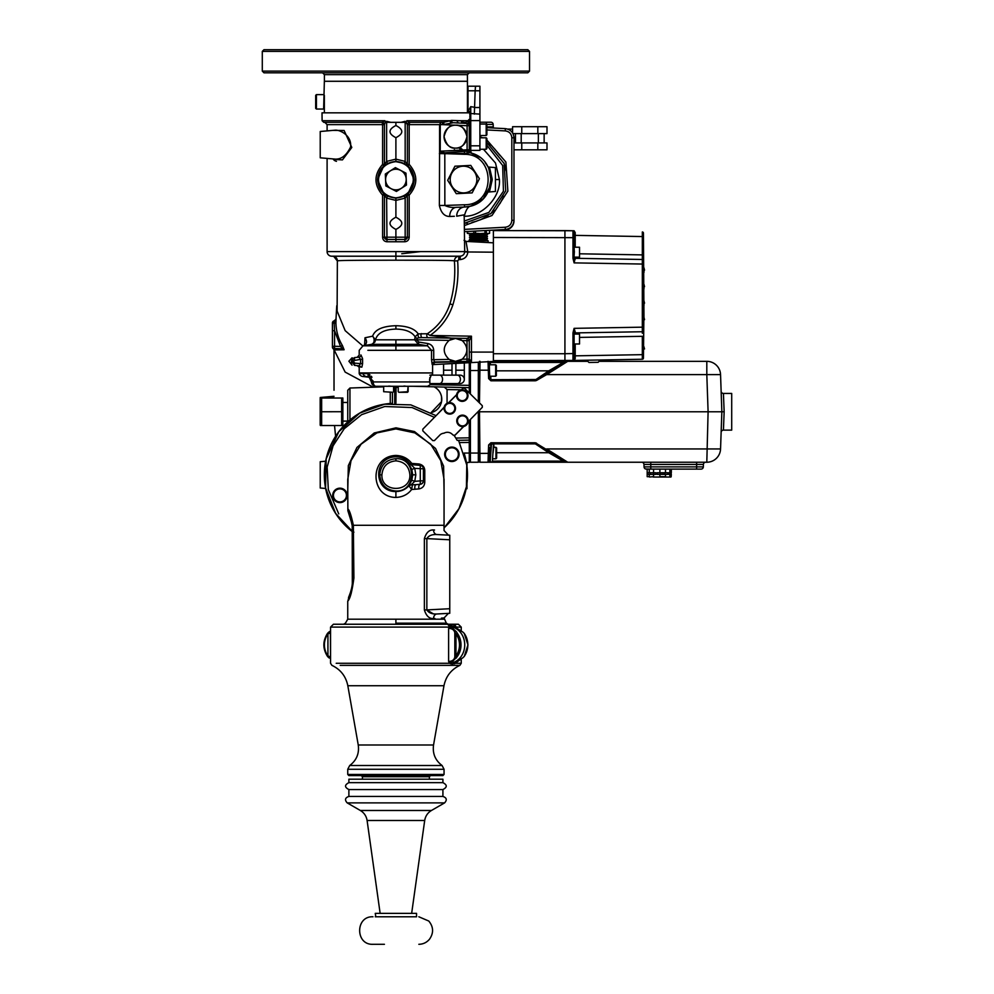 <?xml version="1.0" encoding="UTF-8"?>
<svg xmlns="http://www.w3.org/2000/svg" width="994" height="994" viewBox="0 0 994 994"><rect width="100%" height="100%" fill="white"/><g stroke="black" fill="none" stroke-linecap="round" stroke-linejoin="round"><path stroke-width="1.49" d="M494.043 447.325L493.683 444.069L493.434 445.474L492.341 462.048L490.117 462.024L489.769 458.793M493.012 453.053L493.683 447.325L495.944 447.325L495.944 458.793L492.713 458.793M495.944 447.325L496.64 448.021L496.64 458.097L495.944 458.793M491.111 447.325L489.669 447.325L489.669 458.793L490.812 453.053L490.141 462.048M491.508 444.082L490.812 453.053M479.481 362.164L479.481 379.211M478.338 401.8L478.338 362.226M479.481 444.355L479.481 461.092L478.338 462.235L478.338 411.367M459.75 442.578L469.28 442.417L469.28 440.118L457.153 440.342L455.811 438.068L469.28 437.832L469.28 462.421L466.422 462.521M469.28 392.903L469.28 385.361L469.28 387.648L463.738 387.561L462.98 388.319L463.738 387.561L413.019 386.281M469.28 461.092L470.411 462.235L470.411 453.053L479.481 453.053M470.411 362.648L470.411 394.022M470.411 419.443L470.411 453.053L464.036 453.053A71.543 71.543 0 0 1 458.346 509.773M478.338 462.235L470.411 462.235M470.746 116.932L469.727 116.932M469.715 118.584L470.746 118.584M485.668 233.59L470.734 234.497L469.59 233.59M469.951 237.728L487.47 236.572L486.153 235.491L470.684 236.535L469.416 235.255L470.758 234.472M469.951 239.79L487.47 238.647L486.203 237.529L470.634 238.311L486.215 237.554M483.084 239.952L470.584 240.349L486.277 239.591M481.705 233.59L470.734 234.236M486.165 235.516L470.684 236.274M487.47 236.261L469.951 237.38M470.647 238.336L469.416 237.268L470.709 236.51M487.47 238.274L469.951 239.38M470.647 238.548L469.416 239.281L470.597 240.374M487.445 240.262L477.629 240.809M486.327 233.59L486.936 234.373L469.951 235.367M469.951 235.653L487.47 234.261M468.733 241.542L468.733 240.809L488.141 240.809L488.141 242.561M467.304 231.503L467.304 233.292L468.323 233.59L488.551 233.59L486.327 233.292L486.327 230.496M473.815 231.155L473.815 233.292L470.721 233.59L467.615 233.292L467.615 231.478M484.96 230.571L484.96 233.292L480.226 233.59L475.505 233.292L475.505 231.068M473.815 233.292L475.505 233.292M484.96 233.292L486.327 233.292M489.582 230.322L489.582 233.292L488.551 233.59M489.582 233.292L487.955 233.59M515.451 142.925L515.451 133.606M544.14 133.606L544.14 142.925M512.966 133.606L546.998 133.606L546.998 126.71L512.593 126.71L512.593 132.935M504.815 229.527L504.815 229.987A9.17 9.17 0 0 0 513.985 220.817L513.985 149.821L546.998 149.821L546.998 142.925L513.985 142.925L513.985 138.265M512.593 129.096L507.71 129.096M546.998 126.71L546.998 133.606M493.272 126.884A2.299 2.299 0 0 0 493.62 128.015A2.299 2.299 0 0 1 493.272 126.884L493.186 124.424L493.272 126.884L486.886 126.884M493.186 124.424A2.299 2.299 0 0 0 490.887 122.212L479.916 122.212L490.887 122.212A2.299 2.299 0 0 1 493.186 124.424L486.575 124.424M470.746 122.212L469.913 122.212L470.746 122.212M464.31 379.36A4.224 4.224 0 0 1 458.507 383.274A4.224 4.224 0 0 0 464.31 379.36A4.224 4.224 0 0 0 460.085 375.136A4.224 4.224 0 0 1 464.31 379.36L464.31 370.19L455.873 370.19L455.873 375.136M458.507 375.446A4.224 4.224 0 0 1 460.085 375.136A4.224 4.224 0 0 0 458.507 375.446M464.012 122.337L462.334 122.337L464.533 122.337L464.422 123.293M364.612 344.93L364.997 337.761C367.432 341.389 366.96 344.073 363.568 345.813L427.457 345.813L418.462 344.322L371.731 344.322A4.585 3.156 81.5 0 0 373.657 342.595A4.585 3.156 81.5 0 0 372.613 336.196L375.471 339.799L374.912 342.023L371.731 344.322L362.996 345.813L359.207 350.323L359.207 355.094L357.132 357.355L354.485 357.591L358.946 357.206C356.535 357.418 356.535 357.418 358.946 357.206A2.274 2.174 85 0 0 360.909 354.933C358.648 355.144 358.648 355.144 360.909 354.933C358.648 355.144 358.648 355.144 360.909 354.933L362.562 358.523M462.869 166.209A13.344 13.344 0 0 0 450.207 180.212A13.344 13.344 0 0 0 464.198 192.873A13.344 13.344 0 0 0 476.859 178.87A13.344 13.344 0 0 0 462.869 166.209M454.917 166.197L470.783 165.402L479.406 178.746L472.15 192.886L456.283 193.681L447.673 180.336L454.917 166.197M320.416 425.544L321.646 425.544L320.18 425.121L320.18 398.432L321.646 398.022L320.416 398.022M341.663 411.715L321.634 411.764L321.646 425.544L342.868 425.544L341.638 425.544L341.638 398.022L342.868 398.022L321.646 398.022L321.646 411.777L320.416 418.66M320.751 408.385L320.416 405.117M320.416 404.906L321.646 398.022M320.751 422.139L320.416 418.884M342.868 398.022L342.868 425.544M342.532 415.181L342.868 418.449M342.532 401.427L342.868 404.682M466.981 483.357L466.981 488.725L466.124 488.775M320.23 157.81L320.23 131.494L335.226 130.177C340.197 129.717 352.124 135.818 350.547 147.1C346.459 155.399 341.352 159.4 335.239 159.115L320.23 157.81L327.101 158.406L327.101 251.606L464.695 251.606C464.434 254.315 462.968 255.843 460.259 256.191L458.632 256.253M320.23 131.494L327.101 130.885L327.101 124.635L324.814 122.337L382.143 122.337L382.603 124.635L327.101 124.635M325.622 488.476L320.23 488.004L320.23 461.688L325.622 461.228M320.23 398.346L320.23 397.488L333.996 396.283M332.394 398.022L333.996 396.357M432.117 364.264L431.533 359.691L433.719 359.691L434.552 361.965A2.299 2.274 89 0 0 432.315 364.264M383.311 122.66L382.143 122.337L384.964 120.709L385.374 122.337L386.641 121.305L390.754 122.337L401.042 122.337L405.154 121.305L405.167 122.337L401.042 122.337M384.964 120.709L322.106 120.709L322.019 112.844L469.777 112.844L470.398 121.989M334.009 349.652L334.021 390.269M332.953 130.376L344.123 130.5L351.801 147.447L342.445 159.885L333.301 159.388M334.009 160.121L334.779 160.68M335.612 161.078L336.481 161.314M464.186 214.903L464.695 251.606M420.487 251.606L401.75 253.743M454.357 216.294L449.71 216.481C444.455 216.456 441.013 212.791 439.373 205.447L439.584 151.212L444.803 152.827L468.932 151.013A1.143 1.143 0 0 0 469.653 152.716C499.584 158.568 497.472 205.696 464.496 207.038C473.554 205.746 473.554 205.746 464.496 207.038L470.162 206.243M395.898 329.076C384.243 329.449 377.434 333.027 375.471 339.799L414.66 339.799L415.107 336.767C411.764 331.81 405.353 329.25 395.898 329.076L395.898 325.721C407.229 325.957 414.672 328.679 418.213 333.897L427.345 333.736C438.255 326.417 445.797 316.44 449.971 303.816C454.034 289.987 455.513 275.698 454.407 260.937C454.767 260.266 427.395 260.254 395.898 260.217C364.077 260.254 336.332 260.279 337.376 260.962L337.376 261A4.585 4.585 -78.6 0 0 333.698 256.328L337.364 260.987L337.115 311.085L345.166 330.642L362.723 345.862M377.558 179.765C378.54 168.732 384.653 162.618 395.898 161.413L387.585 163.414L383.672 166.085L377.558 179.765L383.672 193.432L387.585 196.116L395.898 198.104C384.653 196.899 378.54 190.786 377.558 179.765L378.49 179.765C379.397 190.513 385.2 196.551 395.898 197.868C406.596 196.551 412.398 190.513 413.305 179.765C412.398 169.005 406.596 162.966 395.898 161.649C385.2 162.966 379.397 169.005 378.49 179.765M347.738 421.878L347.738 390.294L347.738 402.471L343.104 402.471M336.022 318.925L335.91 323.125C336.221 331.412 338.358 338.817 342.321 345.365L344.098 349.764L334.121 349.925M364.997 337.761L372.613 336.196C374.862 329.61 382.615 326.119 395.898 325.721M333.089 256.241A4.585 4.585 -78.6 0 1 333.698 256.328L331.536 256.191A4.585 4.585 0 0 1 327.101 251.606M332.953 256.241L458.83 256.241L458.768 259.645L457.638 260.85L454.407 260.937C454.643 258.179 456.122 256.614 458.83 256.241M488.029 166.992L495.422 167.613L495.422 191.469L488.042 192.066M492.192 179.541L492.179 180.088C488.775 194.948 488.775 194.762 492.192 179.541C488.775 164.321 488.775 164.134 492.179 178.97M455.923 338.445A11.468 11.468 0 0 1 462.235 340.607C468.348 346.794 468.348 352.994 462.235 359.194A11.468 11.468 0 0 1 456.358 361.331M454.233 361.294A11.468 11.468 0 0 1 449.139 359.418L455.513 361.356L462.235 359.194L467.018 359.107L467.018 338.395L471.454 336.183L469.28 340.681L469.28 359.107L471.454 361.555L435.099 362.35L432.291 364.636M467.031 338.395A2.299 2.286 180 0 1 469.28 340.681L462.235 340.607L455.513 338.432L449.139 340.37A11.468 11.468 0 0 1 455.513 338.432M455.513 148.106A11.468 11.468 0 0 0 466.981 136.638A11.468 11.468 0 0 0 455.513 125.182A11.468 11.468 0 0 0 444.057 136.638A11.468 11.468 0 0 0 455.513 148.106C460.943 148.765 464.757 144.938 466.981 136.638C464.757 128.35 460.943 124.523 455.513 125.182C450.096 124.523 446.281 128.35 444.057 136.638C446.281 144.938 450.096 148.765 455.513 148.106M486.19 124.039L486.19 135.495L479.916 135.495L486.19 135.495L486.886 134.799L486.886 124.735L486.19 124.039L479.916 124.039L486.19 124.039L486.886 124.735M486.19 137.793L486.19 149.262L486.886 148.566L486.886 138.489L486.19 137.793L479.916 137.793M515.961 361.331L515.961 360.598L520.893 360.598L507.139 360.598M579.527 334.071L579.527 343.986L579.527 334.071L574.097 334.071A1.143 1.143 0 0 1 575.215 332.903L642.323 331.735L642.323 254.899L642.323 259.484L575.215 258.303L574.097 262.876L572.979 258.353L575.203 259.26M579.527 247.233L579.527 257.135L579.527 247.233L574.097 247.233L574.271 250.774M574.097 255.607L574.383 251.457M588.336 360.188L600.376 359.977L598.127 362.313L588.957 362.475L598.127 362.313M408.124 386.281L408.124 391.711L398.805 392.295L407.528 392.295L408.124 386.281L427.569 386.281L375.993 386.281A4.585 4.585 0 0 1 371.421 381.932L369.221 377.26L363.493 376.564A4.585 4.585 0 0 1 359.207 373.62L359.169 372.936L432.626 372.936L432.527 374.775L430.911 375.036M371.98 377.273L371.309 376.266M369.967 374.837L368.215 373.62L362.934 373.62L368.215 373.62L373.123 381.932L429.756 381.932L430.042 383.572M393.587 387.424A1.143 1.143 0 0 0 393.612 387.424L398.184 387.424L393.612 387.424A1.143 1.143 0 0 1 393.587 387.424M429.756 381.932L429.582 379.36L431.359 374.775M392.99 392.295L383.672 391.711L392.99 392.295M464.173 400.296A5.032 5.032 0 0 0 466.907 393.723A5.032 5.032 0 0 0 460.334 390.99A5.032 5.032 0 0 0 457.6 397.575A5.032 5.032 0 0 0 464.173 400.296M464.434 400.942A5.728 5.728 0 0 0 467.553 393.462A5.728 5.728 0 0 0 460.06 390.344A5.728 5.728 0 0 0 456.954 397.836A5.728 5.728 0 0 0 464.434 400.942M445.722 411.379A5.032 5.032 0 0 0 452.767 412.423A5.032 5.032 0 0 0 453.798 405.366A5.032 5.032 0 0 0 446.753 404.334A5.032 5.032 0 0 0 445.722 411.379M445.163 411.802A5.728 5.728 0 0 0 453.177 412.982A5.728 5.728 0 0 0 454.357 404.956A5.728 5.728 0 0 0 446.331 403.775A5.728 5.728 0 0 0 445.163 411.802M464.409 425.519A5.032 5.032 0 0 0 467.143 418.946A5.032 5.032 0 0 0 460.57 416.213A5.032 5.032 0 0 0 457.836 422.798A5.032 5.032 0 0 0 464.409 425.519M464.67 426.165A5.728 5.728 0 0 0 467.789 418.685A5.728 5.728 0 0 0 460.297 415.567A5.728 5.728 0 0 0 457.19 423.059A5.728 5.728 0 0 0 464.67 426.165M599.966 361.331L706.809 361.331A13.754 13.754 0 0 1 720.551 374.614L721.855 411.777L724.154 411.777L723.421 393.438L731.708 393.438L731.708 430.129L723.421 430.129A2.299 2.299 0 0 0 721.135 432.34M721.135 391.226A2.299 2.299 0 0 0 723.421 393.438L724.154 411.777L723.421 430.129M723.632 424.773L723.818 420.263M649.268 474.387L655.916 474.387L655.916 472.746L647.69 472.746L647.69 474.387L649.268 474.387L649.268 476.66L647.181 476.66L647.181 469.106L645.491 468.944L650.772 469.106L646.349 469.106A2.299 2.299 0 0 1 645.765 469.031A2.299 2.299 0 0 0 646.349 469.106A2.299 2.299 0 0 1 644.05 466.894L643.963 464.447A2.299 2.299 0 0 0 641.677 462.235A2.299 2.299 0 0 1 643.963 464.447A2.299 2.299 0 0 0 641.677 462.235A2.299 2.299 0 0 1 643.963 464.447L644.05 466.894A2.299 2.299 0 0 0 646.349 469.106M660.799 472.746L660.799 474.387M495.658 376.241L496.354 375.546L496.354 365.469L495.658 364.773L495.658 376.241L489.669 376.241M495.658 364.773L489.383 364.773L489.47 370.501M662.973 472.746L662.973 474.387M489.669 449.052L489.197 461.117A1.143 1.143 0 0 1 488.042 462.235L706.809 462.235L708.101 411.777L479.481 411.777L480.015 462.235A2.299 2.299 0 0 1 479.481 462.16L479.481 458.656M393.587 391.711L393.587 386.281L398.209 386.281L398.209 391.711M367.83 376.676L366.786 376.564A4.585 4.125 -90 0 1 362.934 373.62L359.207 373.62M574.097 252.19L574.097 247.233L574.097 252.19M455.513 361.356A11.468 11.468 0 0 1 454.618 361.331M449.139 359.418C442.616 353.069 442.616 346.72 449.139 340.37L416.71 339.811L418.785 342.06L427.805 343.551C431.433 344.384 433.396 346.633 433.719 350.323L433.719 359.691L449.139 359.418M491.048 178.945C487.781 195.594 487.781 195.992 491.048 180.125C487.781 163.488 487.781 163.091 491.048 178.945M432.589 372.936L432.589 364.251A2.299 2.299 0 0 1 434.838 361.965M337.438 159.003L336.494 159.127M493.384 242.834L466.024 241.405L467.863 252.19C467.18 256.614 464.62 259.086 460.172 259.596L460.234 256.191L331.536 256.191M336.009 319.037A2.199 2.199 88 0 1 334.232 320.851L335.997 319.099L336.755 305.742M491.048 179.467L488.75 168.52M487.532 166.085L485.184 162.569M479.655 157.238L470.883 153.026M470.87 153.014L469.044 152.492M395.898 137.681C403.75 133.618 403.75 129.555 395.898 125.505C388.045 129.555 388.045 133.618 395.898 137.681L395.898 161.413C407.142 162.618 413.255 168.732 414.237 179.765C413.255 190.786 407.142 196.899 395.898 198.104L404.223 196.116L408.124 193.432L414.237 179.765L408.124 166.085L404.223 163.414L395.898 161.649M395.898 197.868L395.898 217.226C403.75 221.277 403.75 225.34 395.898 229.403C388.045 225.34 388.045 221.277 395.898 217.226M471.28 205.944L471.231 205.957C468.509 206.131 466.335 209.051 464.695 214.741L456.706 216.207A9.17 8.101 88 0 1 464.496 207.038L456.569 207.311C452.158 207.758 448.257 207.137 444.852 205.447L439.373 205.447M404.223 163.414L405.167 161.388L407.366 164.383L409.193 164.383C418.002 174.633 418.002 184.884 409.193 195.135L407.366 195.135L405.167 198.141L395.898 200.378L386.629 198.141L384.429 195.135L382.603 195.135C373.794 184.884 373.794 174.633 382.603 164.383L383.672 166.085A2.274 2.274 0 0 0 384.429 164.383L386.629 161.388L387.585 163.414M409.193 237.231L409.193 195.135L408.124 193.432A2.274 2.274 0 0 0 407.366 195.135L407.366 237.181A2.274 2.274 180 0 1 405.092 239.455L386.703 239.455A2.274 2.274 180 0 1 384.429 237.181L386.703 239.492L405.092 239.492L407.366 237.231L409.193 237.231C408.932 240.001 407.465 241.517 404.794 241.766L387.001 241.766C384.33 241.517 382.864 240.001 382.603 237.231L382.603 195.135L383.684 193.445A2.274 2.274 0 0 1 384.429 195.135L384.429 237.181L405.167 237.181L405.167 198.141L404.223 196.116M408.037 166.01L408.112 166.073A2.274 2.274 0 0 1 408.124 166.073A2.274 2.274 0 0 1 407.366 164.383L407.366 124.61L405.154 121.305M406.422 122.113L406.832 120.709L409.652 122.337A2.299 2.299 0 0 0 407.366 124.635L407.366 164.383M442.516 122.337L442.392 124.635L440.243 124.635L440.74 122.337L439.584 124.635L409.193 124.635L409.652 122.337L443.697 122.287L451.599 120.398L461.415 120.796L462.372 122.026A2.299 1.218 -153.3 0 1 462.744 121.678M470.746 125.915L469.653 125.915L470.087 121.777A2.299 2.261 -64.4 0 1 468.82 119.678L468.124 120.709A2.299 1.864 -162.3 0 0 469.851 122.523L468.683 124.2M362.586 363.63L361.891 367.097C358.325 367.097 358.325 367.097 361.891 367.097L360.723 367.097C358.523 367.097 358.523 367.097 360.723 367.097A2.274 2.174 -85 0 0 358.946 365.767L360.598 363.63L362.586 363.63L362.586 359.331L360.598 359.331L358.946 357.206L360.598 359.331L351.391 361.033C348.074 361.294 348.074 361.294 351.391 361.033L354.473 365.37L358.996 365.767M466.981 462.757L466.981 466.348M463.738 426.463L454.382 435.832L455.811 438.068M448.505 402.781L456.594 394.693M447.064 403.315L447.064 389.561L444.455 387.225M444.169 407.13L437.546 414.163M469.28 420.599L469.28 437.832M432.589 364.624L493.384 361.443L493.384 230.608L564.927 230.608L564.927 360.598L494.527 360.598M434.453 387.039C438.292 389.201 440.653 392.444 441.547 396.78L441.547 401.613L431.147 412.597A13.754 13.754 0 0 0 440.603 404.732M395.898 388.343L395.898 403.303L396.047 387.424M469.28 362.698L469.28 385.361L431.048 384.69M469.28 420.934L468.087 422.127M392.456 392.295L392.456 403.39A71.543 71.543 0 0 0 387.461 403.8M443.212 525.292L444.84 527.031L458.93 508.679L466.434 486.811L466.758 464.956L458.557 440.317L469.28 440.118M385.374 122.113L384.429 124.61L382.143 122.337L323.758 122.337L322.106 120.709M457.638 260.85C458.768 275.86 457.178 290.521 452.879 304.86C448.592 317.571 440.988 327.759 430.054 335.45L451.164 338.109L428.439 337.724A2.299 1.702 -89 0 1 427.345 333.736L430.054 335.45L471.454 336.183L471.454 361.555L435.173 361.953L433.222 362.673M470.994 206.031L483.332 198.651L490.278 186.04M462.309 122.523A2.299 1.218 -153.3 0 1 462.372 122.026L462.608 122.945M464.533 122.337A2.299 2.212 -90 0 0 462.869 123.119A2.299 1.963 139.2 0 1 462.247 120.97M465.527 123.355L465.652 122.337L467.739 121.218A2.299 1.329 -151.8 0 0 469.677 123.343M471.28 153.138L470.299 149.05C469.019 149.982 469.28 151.324 471.069 153.076L471.069 153.076A2.299 2.299 0 0 1 470.299 149.05L470.746 148.143A1.143 1.143 0 0 1 470.299 149.05L470.746 148.143M458.781 147.634L461.054 150.131M468.932 151.013L469.653 152.716L467.118 153.287L444.852 153.735L442.342 153.623L440.255 151.423M442.603 152.79L442.342 153.623L439.373 153.623M431.533 359.691L431.533 350.323L427.457 345.813L427.805 343.551M417.182 338.295A2.299 1.491 -160.4 0 1 415.107 336.767L418.213 333.897A2.299 0.882 -99.2 0 0 418.959 337.749L417.182 338.295L416.71 339.811L414.66 339.799L416.697 339.799M418.785 342.06L418.462 344.322L414.66 339.811M408.112 166.073L409.193 164.383L409.193 124.635L407.366 124.635A2.299 2.286 -0 0 1 409.615 122.337M382.603 164.383L384.429 164.383L384.429 124.61L382.603 124.635L382.603 164.383M387.001 241.766L386.629 198.141L387.585 196.116M466.521 463.105A2.299 2.299 0 0 1 468.025 462.471M449.71 216.481A9.17 7.169 88 0 1 456.569 207.311M455.364 150.429L454.357 149.721M395.898 122.337L395.898 125.505M395.898 241.753L395.898 229.403M407.366 237.181L405.167 237.181L404.794 241.766M384.429 237.231L382.603 237.231M464.683 251.942L493.384 252.19M464.658 251.606L467.888 251.743M332.431 346.558L332.431 347.08A2.199 2.199 -0 0 0 333.338 348.857L332.431 346.334A2.199 2.199 0 0 0 334.556 348.534L333.338 348.857L334.121 349.888M332.431 346.334L334.556 346.26L334.556 348.534L342.421 348.807L340.544 346.471L342.321 345.365M332.431 346.26L332.431 330.691L334.556 330.691L334.556 346.26L340.544 346.471L334.556 330.691L334.17 323.162L335.91 323.125M332.431 330.691L332.431 323.149L334.17 323.162L334.158 322.454A2.199 0.671 -179.9 0 0 335.897 321.82M332.431 323.149L332.431 323.013A2.199 2.199 0 0 1 334.232 320.851L334.158 322.454A2.199 0.671 0 0 0 332.431 323.112M342.421 348.807A2.199 2.125 -88 0 1 344.098 349.764M351.391 361.033L354.485 357.591L354.597 359.853M353.417 361.033L354.597 363.108L354.485 365.37M353.417 361.928L351.391 361.928C348.074 361.667 348.074 361.667 351.391 361.928L351.627 363.195M351.627 359.766L352.932 358.126M487.072 142.763L504.144 163.513L505.71 190.836L490.912 213.548L464.695 223.19L467.379 223.029M472.026 222.37L476.35 221.277M480.201 219.898L488.116 215.623M490.377 213.983L494.428 210.393M499.982 203.584L503.859 196.265M506.368 171.105L503.871 162.842M499.87 155.325L494.44 148.702M490.34 145.074L488.576 143.782M486.886 127.667L505.287 128.636C510.605 129.394 513.5 132.438 513.985 137.793L513.985 220.345C513.5 225.7 510.605 228.744 505.287 229.502L505.287 227.228C509.288 226.669 511.463 224.371 511.823 220.345L511.823 137.793C511.463 133.768 509.288 131.469 505.287 130.91L505.287 128.636M505.287 229.502L464.695 231.639M469.28 148.392L469.28 125.89M470.087 121.777A1.143 1.143 0 0 1 470.746 122.809L470.087 121.777M470.746 145.037L469.28 145.062M469.28 149.622A2.299 1.764 -75.9 0 1 469.988 148.727L469.677 148.491A2.299 1.156 -70.4 0 0 469.28 148.951M421.468 333.586A2.299 1.441 -89 0 0 421.034 336.109A2.299 1.441 -89 0 0 422.351 337.612L467.018 338.395A2.299 2.299 0 0 1 469.28 340.681A2.299 2.299 0 0 0 467.018 338.395M469.28 359.107A2.299 2.299 0 0 1 467.018 361.406L467.018 359.107L469.28 359.107A2.299 2.299 0 0 1 467.018 361.406L434.552 361.965M422.351 337.612L418.959 337.749M469.566 152.803A1.143 1.069 34.5 0 1 468.87 151.113A2.299 2.299 0 0 0 469.28 149.808L469.28 125.729A2.299 2.299 0 0 0 467.105 123.442L453.202 122.709L467.105 123.442L467.105 125.729L442.392 124.635M470.237 360.511A2.299 1.69 89 0 1 468.944 361.369M439.584 151.212L439.584 124.635L440.243 124.635L440.243 151.212L467.105 149.808L467.118 153.287M451.599 120.398A2.299 1.727 -87 0 0 453.202 122.709L443.933 124.511L443.697 122.287M444.803 152.827L444.852 205.447L464.496 204.764C495.969 205.273 495.969 153.797 464.496 154.319L445.921 153.66L445.884 152.753M409.652 122.337L408.136 122.908M407.838 123.244L407.391 124.312M406.832 120.709L449.884 120.709A2.299 1.615 -111.8 0 0 451.4 122.809M468.124 120.709L457.252 120.709A2.299 1.901 -87 0 0 459.042 123.02M461.415 120.796A2.299 2.038 -87 0 0 463.328 123.244L462.545 122.858M468.982 150.939A2.299 1.764 -75.9 0 0 470.224 152.852L469.317 152.641M382.143 122.337A2.299 2.299 0 0 1 384.429 124.635A2.299 2.286 180 0 0 382.181 122.337M385.324 174.037L385.846 185.94L396.42 191.444L406.471 185.046L405.95 173.142L395.376 167.638L385.324 174.037L395.376 167.638L400.657 170.384A10.313 10.313 -32.7 0 0 385.597 179.989A10.313 10.313 -32.7 0 0 401.439 188.239A10.313 10.313 -32.7 0 0 400.657 170.396L405.95 173.142L406.471 185.046L396.42 191.444L385.846 185.94L385.324 174.037M440.988 403.75A13.754 13.754 0 0 0 438.453 390.244M438.155 389.921A13.754 13.754 0 0 0 437.124 388.89M437.012 388.803A13.754 13.754 0 0 0 434.328 386.977M479.916 145.82L479.916 150.405L470.746 150.405L470.746 145.82L479.916 145.82L479.916 114.124L470.746 113.515L470.746 111.427L467.988 111.427L467.988 86.205L479.916 86.205L479.916 90.789L475.144 90.789L474.349 114.124M470.746 113.515L470.746 145.82M475.144 107.526L479.916 107.526L479.916 114.124M479.916 107.526L479.916 90.789M479.916 86.205L475.542 86.205L475.144 90.789L475.505 86.23M470.746 120.597L479.916 120.597M468.05 111.427L470.746 106.644L475.144 107.389M470.746 111.427L470.746 106.644M643.441 236.547L642.323 236.547L642.323 231.962A1.143 1.143 0 0 1 643.441 233.105L643.988 319.67M643.864 317.285L643.441 358.113A1.143 1.143 0 0 1 642.323 359.244L642.323 354.659L575.215 355.84L575.203 358.635L574.097 360.437L572.979 360.462L572.979 332.853L574.097 328.343L575.203 331.959L572.979 332.853M643.441 319.67C643.441 316.837 643.441 316.837 643.441 319.67C643.441 322.752 643.441 322.752 643.441 319.67M572.979 258.353L572.979 237.653L574.097 237.653L574.097 258.353L574.097 231.888A1.143 1.143 0 0 0 572.979 230.757L493.384 230.608M494.353 361.331L493.384 360.598M520.893 360.598L574.197 360.424M642.323 259.484A1.143 1.143 0 0 1 643.441 260.614L643.441 327.15L574.097 328.343L574.756 330.716M643.441 330.592L643.441 330.592A1.143 1.143 0 0 1 642.323 331.735L575.215 332.903L642.323 331.735L575.215 332.903L575.203 334.071M643.441 303.17C643.441 306.239 643.441 306.239 643.441 303.17C643.441 300.337 643.441 300.337 643.441 303.17M643.441 286.657C643.441 289.726 643.441 289.726 643.441 286.657C643.441 283.824 643.441 283.824 643.441 286.657M643.441 270.144C643.441 273.226 643.441 273.226 643.441 270.144C643.441 267.311 643.441 267.311 643.441 270.144M642.335 333.238L642.323 331.735M574.097 257.173A1.143 1.143 0 0 0 575.215 258.303L575.203 257.135M493.384 237.491L572.979 237.653L572.979 230.757L574.097 230.77L575.203 232.584L574.097 231.888M575.203 232.584L575.215 235.379L642.323 236.547L642.323 254.899L580.111 253.805M579.527 343.986L574.097 343.986L574.097 359.319A1.143 1.143 0 0 1 572.979 360.462L564.927 360.598M575.203 331.959L575.215 332.903L575.203 331.959M574.097 359.319L575.203 358.635L574.097 360.437L642.323 359.244M575.215 343.986L575.215 355.84L574.097 355.84L574.097 332.853M574.097 230.77L564.927 230.608M643.988 348.956L643.864 346.571L644.534 348.956M643.864 272.53L643.864 267.759M643.864 289.043L643.864 284.272M643.864 305.543L643.864 300.784M504.815 229.987L496.056 229.987M391.276 386.281L388.741 386.082M385.274 386.281L391.301 386.281M430.365 383.945L431.57 383.945L427.569 386.281M400.495 386.281L406.546 386.281M405.465 386.157L403.924 386.057M370.489 378.453L371.358 380.901L373.061 380.901M368.215 373.62A4.585 3.119 122.2 0 0 369.221 377.26M444.094 407.503L422.81 429.184L422.823 430.849L432.775 440.615L434.428 440.603L440.404 434.515A7.443 7.443 0 0 1 444.082 433.173A6.759 6.759 0 0 1 451.885 433.968L453.326 435.235L454.979 435.173L463.465 426.513M468.149 421.742L482.301 407.329L482.289 405.676L464.583 388.294L462.918 388.319L461.266 389.996M448.779 402.732L456.581 394.767M479.481 461.092L479.481 462.16M479.481 411.777L479.481 410.211M479.481 402.918L480.015 361.331M479.481 364.91L479.481 361.394M489.197 461.117L489.346 456.581L489.533 461.141A1.143 0.808 -90 0 1 488.713 462.235M489.234 363.63L489.756 378.577L488.613 378.577L490.899 380.789L535.344 380.789L536.499 380.478L535.928 379.522L567.164 361.493L535.928 379.522L548.763 370.824L549.334 371.781M493.384 361.331L586.932 361.331M479.481 453.388L488.315 453.376L488.042 462.235L480.015 462.235M551.384 370.6L567.164 361.493A1.143 1.143 0 0 1 567.736 361.331L546.65 374.614L706.809 374.614L708.101 411.777L721.855 411.777L720.551 448.953A13.754 13.754 0 0 1 706.809 462.235M543.594 448.468L567.164 462.073L535.344 443.883L490.899 443.883L535.344 443.883L548.763 452.742L496.64 452.742M489.458 453.376L488.315 453.376L488.613 444.989L490.899 442.777L535.344 442.777L567.164 462.073L549.334 451.785L548.763 452.742L563.287 461.117L567.164 462.073L563.287 461.117L563.287 462.235M490.8 376.241L490.899 379.683L535.928 379.522M720.551 448.953L546.65 448.953L567.736 462.235A1.143 1.143 0 0 1 567.164 462.073A1.143 1.143 0 0 0 567.736 462.235M488.613 378.577L488.042 361.331M488.613 444.989L490.899 443.883L490.8 447.325M564.754 362.077L565.437 361.915M567.736 361.331A1.143 1.143 0 0 0 567.164 361.493L563.287 362.437L490.34 362.437L490.415 364.773M536.499 443.088L535.344 443.883L535.344 442.777M490.104 379.36A1.143 1.143 0 0 1 489.756 378.577L490.899 379.683A1.143 1.143 0 0 1 490.477 379.596M488.862 361.679A1.143 1.143 0 0 1 489.197 362.437L489.533 362.425A1.143 0.808 -90 0 0 489.284 361.654M490.34 361.605L489.533 362.425M563.287 361.331L563.287 362.437L548.763 370.824L496.354 370.824M546.079 373.657L546.65 374.614L536.499 380.478M644.05 466.894A2.299 2.299 0 0 0 645.491 468.944A2.299 2.299 0 0 1 644.05 466.894L703.342 466.894A2.299 2.299 0 0 1 701.056 469.106L696.632 469.106L701.056 469.106A2.299 2.299 0 0 0 703.342 466.894L703.429 464.447L643.963 464.447M696.632 462.235L696.632 469.106L650.772 469.106L650.772 462.235M705.728 462.235A2.299 2.299 0 0 0 703.429 464.447M494.962 361.331L494.962 360.598M502.305 360.598L502.305 361.331M504.07 361.331L504.07 360.598M513.103 360.598L513.103 361.331M514.258 361.331L514.258 360.598M655.916 472.746L653.667 472.746L653.667 474.387L655.916 474.387M667.856 472.746L657.171 472.746L657.171 474.387L667.856 474.387L667.856 472.746M671.323 469.106L671.323 472.746L671.174 469.106M669.881 469.106L669.881 472.746L671.174 472.746L671.198 474.387L669.881 474.387L669.881 476.66L671.174 476.66L671.323 474.387L670.962 477.033L653.133 477.033M669.881 472.746L668.738 472.746L668.738 474.387L668.738 472.746M670.341 472.746L670.341 474.387M660.19 474.387L660.19 472.746M664.75 472.746L664.75 474.387M650.163 474.387L650.163 472.746M664.7 477.033L670.962 477.033M668.738 474.387L669.881 474.387M647.802 472.746L647.802 474.387M667.806 474.387L667.806 472.746M671.037 474.387L671.037 472.746M324.355 95.337L324.355 108.334L323.634 109.054L324.355 81.284L467.441 81.284L467.404 74.649L469.243 72.811M316.415 109.054L315.682 108.334L315.682 95.337L316.415 94.616L316.415 109.054L323.634 109.054M335.164 499.82A6.498 6.498 0 0 0 344.359 500.156A6.498 6.498 0 0 0 344.682 490.961A6.498 6.498 0 0 0 335.5 490.638A6.498 6.498 0 0 0 335.164 499.82M345.204 490.477A7.219 7.219 0 0 1 344.843 500.678A7.219 7.219 0 0 1 334.643 500.317A7.219 7.219 0 0 1 335.003 490.117A7.219 7.219 0 0 1 345.204 490.477M347.738 491.198L348.335 465.602L356.945 447.474L374.229 432.974L395.972 427.83L414.473 431.558L435.558 448.468L443.597 466.124L444.057 491.247M434.44 417.343L412.063 407.54L384.753 406.509L361.592 414.672L344.197 428.774L333.077 445.809L327.15 467.093L328.318 489.595L338.755 513.91M445.772 450.444A7.219 7.219 0 0 1 455.737 448.207A7.219 7.219 0 0 1 457.973 458.172A7.219 7.219 0 0 1 447.996 460.408A7.219 7.219 0 0 1 445.772 450.444M457.352 457.787A6.498 6.498 0 0 0 455.351 448.816A6.498 6.498 0 0 0 446.381 450.829A6.498 6.498 0 0 0 448.393 459.8A6.498 6.498 0 0 0 457.352 457.787M353.094 532.175L335.624 513.389L325.56 487.905L326.181 458.806L338.83 431.707L359.791 413.082L384.628 404.198L410.845 404.881L436.08 415.666M444.84 527.031A71.543 71.543 0 0 1 444.057 527.764A71.543 71.543 0 0 0 452.68 518.371M349.739 514.73L352.361 526.447A9.17 2.112 -7.2 0 1 353.367 525.292L347.813 508.953C349.304 509.661 351.155 515.103 353.367 525.292L444.057 525.292L444.057 479.419L440.764 460.632L430.688 444.181L414.871 432.899L395.873 428.899L376.888 432.912L361.095 444.194L351.031 460.644L347.738 479.419L347.875 510.717L351.876 523.565M352.336 531.653A71.593 71.593 0 0 1 392.456 403.34M464.086 453.053A71.593 71.593 0 0 1 444.057 527.826M433.086 613.708L426.848 609.918C428.737 612.888 432.092 614.242 436.925 613.981A4.585 3.591 -93 0 0 433.57 618.554C447.499 617.759 447.499 617.759 433.57 618.554L434.912 618.479M441.398 618.106L444.057 617.957L446.343 623.176L448.207 624.244L458.383 624.244L333.412 624.244L330.555 627.102L449.089 627.102A2.858 2.323 90 0 0 446.766 624.244M433.57 618.554C429.309 618.852 426.24 615.982 424.376 609.918L424.376 538.599C426.24 532.535 429.309 529.665 433.57 529.964L434.527 530.013M438.764 534.635L436.925 534.548A4.585 3.591 93 0 1 433.57 529.964M449.76 613.298L436.925 613.981C452.133 613.174 452.133 613.174 436.925 613.981L449.76 613.298L449.76 535.219L436.925 534.548C432.067 534.275 428.712 535.629 426.848 538.599L424.376 538.599M449.76 539.792L426.848 538.599L426.848 609.918L424.376 609.918M395.898 455.438C402.545 455.674 407.838 458.321 411.764 463.403L418.934 463.974C422.624 464.745 424.575 466.931 424.786 470.522L424.786 482.202C424.513 486.004 422.562 488.24 418.934 488.911L411.628 489.495C407.888 494.465 402.645 497.112 395.898 497.435C369.892 497.373 368.923 456.283 395.898 455.438L395.898 456.768C372.265 457.488 373.669 491.881 395.898 491.558C401.203 491.421 405.552 489.483 408.932 485.755L411.802 480.251L414.746 481.357L411.168 484.823L416.064 484.662A3.442 1.541 -95 0 0 415.007 489.296M424.786 482.202A3.442 1.665 180 0 1 423.419 480.872L423.419 468.833A3.442 2.112 180 0 0 424.786 470.522M422.997 467.192L422.052 466.087M418.934 463.974A3.442 1.864 -85 0 0 420.276 465.403L410.944 464.583L414.746 468.348L415.827 474.846L414.746 481.357L420.276 480.872L420.276 465.403A3.442 3.442 0 0 1 423.419 468.833L414.746 468.348L411.802 469.454L408.683 463.452L411.764 463.403L412.597 464.732M418.934 488.911A3.442 1.826 -95 0 1 420.276 484.302L420.276 480.872L423.419 480.872A3.442 3.442 0 0 1 420.276 484.302L421.133 484.115M421.444 483.979L423.109 482.289M395.898 456.768C401.576 456.917 406.173 459.141 409.677 463.44L412.025 464.683M408.683 463.452A3.442 3.429 -85 0 0 410.944 464.583L420.276 465.403M412.398 484.923L411.628 489.495L408.932 485.755L411.168 484.823M411.802 480.251L412.696 474.846L411.802 469.454M420.276 484.302L416.064 484.662M395.898 460.856C387.399 461.688 382.74 466.348 381.907 474.846C381.05 492.9 410.758 492.9 409.888 474.846C409.056 466.348 404.396 461.688 395.898 460.856L395.898 458.694C416.747 457.687 416.747 492.005 395.898 491.011C386.082 490.054 380.702 484.662 379.733 474.846C380.702 465.03 386.082 459.65 395.898 458.694M353.367 525.292L353.901 578.036C352.124 591.331 350.074 599.047 347.738 601.184C350.074 599.047 352.124 591.331 353.901 578.036L352.721 578.036C352.236 588.833 350.758 591.405 349.105 596.114L347.975 600.761M348.273 600.177L351.217 593.368M351.876 523.291L352.224 525.404M395.898 619.2L347.738 619.2L444.057 619.2L395.898 619.2L395.898 623.176L446.343 623.176L395.885 623.176M352.336 531.604A71.543 71.543 0 0 1 380.938 404.893M453.189 624.244A2.858 2.622 90 0 1 455.811 627.102L454.668 626.282L450.816 626.282L448.642 628.283A2.274 0.882 -162.1 0 0 448.692 628.332L448.642 628.283M452.195 624.244A2.858 2.584 90 0 1 454.668 626.282L455.923 627.773L454.084 627.599L450.506 624.244M329.374 631.762L330.555 630.991M330.555 657.109L330.418 632.793L329.163 631.811L327.573 633.277L330.555 630.942M329.374 658.04L327.573 656.525L329.163 657.991L330.418 657.009L327.933 655.841L327.573 656.525C322.64 648.771 322.64 641.031 327.573 633.277L327.933 633.961A16.848 14.662 -90 0 0 327.933 655.841L327.933 633.961L330.555 632.681M454.854 632.544L454.83 632.793A1.143 1.031 12.7 0 1 456.619 631.985L457.252 633.215L455.973 633.961L455.973 655.841A16.848 14.662 -90 0 0 459.489 644.895A16.848 14.662 -90 0 0 455.973 633.961L454.83 632.793C454.233 629.947 452.158 628.469 448.617 628.357L448.617 661.445C452.158 661.333 454.233 659.854 454.83 657.009L455.973 655.841L457.252 656.574L451.947 662.041L453.985 662.24L452.705 663.843L449.437 663.284L448.617 661.445L451.947 662.041L450.667 663.744M412.945 775.581L348.882 775.581L347.738 774.45L444.057 774.45L444.057 769.281L347.738 769.281L349.714 765.517L442.082 765.517C435.248 760.335 432.402 753.502 433.546 745.003L443.97 685.736L347.825 685.736C345.9 676.305 340.594 669.509 331.909 665.359L330.555 663.284L330.555 627.102M444.057 774.45L442.914 775.581L372.738 775.581M461.241 630.942L461.241 627.102L455.811 627.102L455.923 627.773L462.782 631.985L456.134 628.357M456.134 661.445L455.575 663.284L452.705 663.843L451.587 665.359L340.209 665.359M455.824 661.743L453.985 662.24A18.339 15.966 -90 0 0 464.732 644.895A18.339 15.966 -90 0 0 454.084 627.599L452.046 627.773L448.53 624.244M456.619 631.985L452.046 627.773L448.692 628.332M336.221 663.284L449.437 663.284L450.68 661.942M462.421 658.04L454.569 663.744M455.848 661.942L455.575 663.284L461.241 663.284L461.241 658.86M464.086 656.574L462.632 657.991L464.086 656.574A17.979 15.643 -90 0 0 467.839 644.895A17.979 15.643 -90 0 0 464.086 633.215L462.782 631.985M455.873 662.041L462.782 657.817M462.421 631.762L464.086 633.215M454.817 632.855L454.83 657.009A1.143 1.031 -12.7 0 0 456.619 657.817M464.235 633.427L467.963 644.895L464.223 656.525M348.882 782.651L442.914 782.651L442.914 779.197L348.882 779.197L348.882 782.651C344.458 784.949 344.458 787.248 348.882 789.547L348.882 796.442C345.104 797.735 344.533 799.884 347.179 802.879L444.616 802.879C447.263 799.884 446.691 797.735 442.914 796.442L348.882 796.442M442.914 782.651C447.337 784.949 447.337 787.248 442.914 789.547L348.882 789.547M375.26 916.779L416.536 916.779L416.536 913.374L375.26 913.374L375.807 916.779M407.366 916.779L416.536 916.779M372.974 916.779C355.218 915.934 355.218 945.145 372.974 944.3L384.429 944.3M529.516 71.121L527.826 72.811L263.969 72.811L262.292 71.121L529.516 71.121L529.516 51.39L262.292 51.39L262.292 71.121M262.292 51.39L263.969 49.7L527.826 49.7L529.516 51.39M479.481 370.501L469.28 370.501M443.572 364.053L443.572 370.19L452.009 370.19L452.009 375.136M470.746 114.658L469.752 114.658M521.204 133.606L521.204 142.925M538.375 142.925L538.375 133.606M537.829 149.821L537.829 142.925M521.763 149.821L521.763 142.925M521.763 126.71L521.763 133.606M537.829 126.71L537.829 133.606M486.464 122.212L486.464 124.312M460.085 383.572L457.402 383.572A4.224 2.982 90 0 0 460.384 379.36A4.224 2.982 90 0 0 457.402 375.136L439.559 375.136A4.224 2.982 90 0 1 442.554 379.36A4.224 2.982 90 0 1 439.559 383.572L429.83 383.572M429.83 377.558L429.83 382.379M433.719 350.323L367.867 350.323M334.059 349.776L345.142 372.091L373.297 387.213M383.672 386.84L349.938 388.02L349.938 419.953M390.269 403.477L390.269 392.295M398.209 386.852L393.587 386.852M491.048 180.125L492.179 180.088M351.801 147.447L350.547 147.1M483.457 149.262L495.484 162.991L499.423 179.541C500.939 197.297 481.817 217.102 464.012 216.207M495.422 179.541L499.423 179.541M414.237 179.765L413.305 179.765M461.452 389.81L447.064 389.561M394.73 387.424L394.73 403.315L394.767 387.424M469.28 352.087L493.384 352.087M460.172 259.596L458.768 259.645M464.496 154.319L464.496 151.809M464.496 204.764L464.496 207.038M449.971 303.816L452.879 304.86M395.898 345.813L395.898 350.323M395.898 339.799L395.898 344.322M385.374 122.337L386.629 122.337L386.629 161.388L395.898 159.139L405.167 161.388L405.167 122.337L406.422 122.337M334.232 350.397A2.199 2.199 92 0 0 333.338 348.857M395.898 256.315L395.898 260.217M395.898 251.606L395.898 256.191M354.597 363.108L360.598 363.63L360.598 359.331M464.695 220.917L488.886 212.405L503.436 191.221L502.666 165.513L486.886 145.236M479.916 136.675L482.575 137.793M486.886 140.055L505.896 162.072L507.872 191.109L492.005 215.499L464.695 225.452M513.985 137.793L511.823 137.793M505.287 130.91L486.886 129.941M464.695 229.365L505.287 227.228M511.823 220.345L513.985 220.345M390.754 122.337L386.629 122.337L386.641 121.305M469.28 149.808L467.105 149.808L467.105 125.729L469.28 125.729M462.918 150.032L459.762 147.286M475.144 90.789L467.988 90.789M493.384 353.727L564.927 353.727M643.441 254.899L642.323 254.899M643.441 336.32L642.323 336.32L642.323 354.659L643.441 354.659M643.441 264.069L574.097 262.876M574.097 235.379L575.215 235.379L575.215 247.233M574.097 353.566L564.927 353.702M580.111 337.401L642.323 336.32M643.988 272.406L643.988 270.144M643.988 288.906L643.988 286.657M643.988 305.419L643.988 303.17M371.421 381.932L373.123 381.932A4.585 2.883 90 0 0 375.993 386.281M490.34 461.117L489.533 461.141M489.458 370.19L479.481 370.178M492.539 461.117L563.287 461.117M720.551 374.614L706.809 374.614L706.809 361.331M489.756 444.989L490.899 442.777M490.899 380.789L489.756 378.577M535.344 379.683L535.344 380.789M665.483 472.746L665.483 469.106M659.892 469.106L659.892 472.746M653.555 472.746L653.555 469.106M649.268 469.106L649.268 472.746M649.517 477.033L653.555 476.66L653.555 474.387M659.892 474.387L659.892 476.66L665.483 476.66L665.483 474.387M653.816 477.033L659.792 477.033M665.371 477.033L669.521 477.033M412.696 474.846L415.827 474.846M395.898 497.435L395.898 491.558M379.733 474.846L381.907 474.846M352.361 526.447L352.721 532.175L353.901 532.175M426.848 609.918L449.76 608.726M349.714 765.517C356.548 760.335 359.393 753.502 358.25 745.003L433.546 745.003M429.383 779.197L429.383 776.724L362.425 776.724L361.282 775.581M457.252 633.215A17.979 15.643 90 0 1 461.005 644.895A17.979 15.643 90 0 1 457.252 656.574M454.83 632.917L454.83 656.872M444.616 802.879L431.446 810.483L360.35 810.483L347.179 802.879M443.97 685.736C445.896 676.305 451.201 669.509 459.887 665.359L451.587 665.359M431.446 810.483C427.668 812.781 425.42 816.111 424.699 820.485L367.097 820.485C366.376 816.111 364.127 812.781 360.35 810.483M324.392 81.284L324.392 74.649L467.404 74.649M493.683 444.069L491.471 444.069M445.772 375.136L439.286 375.136M494.018 361.331L494.018 360.598M452.009 363.605L452.009 370.19M445.772 383.572L447.785 383.572M443.572 370.19L443.572 375.136M487.445 238.672L486.252 239.355M487.445 236.597L486.203 237.317M487.445 234.534L486.153 235.28M347.738 421.096L343.104 421.096M335.587 436.279L334.531 425.544M349.938 388.02L347.738 390.294M574.097 257.135L579.527 257.135M457.402 383.572L439.559 383.572M464.31 362.959L464.31 370.19M457.402 375.136L460.085 375.136M439.559 375.136L429.83 375.136M383.672 386.281L383.672 391.711L383.672 386.281M455.873 363.406L455.873 370.19M586.622 360.226L588.957 362.475M479.916 149.262L486.19 149.262M359.207 372.936L359.207 367.097M359.07 367.097L357.132 365.606M464.036 240.262L466.024 241.405M334.232 320.851L332.431 323.013M365.283 344.993L364.798 344.073L363.779 345.775L368.178 344.893M352.038 357.803L348.894 361.232L352.038 365.158M471.069 153.076C469.28 151.324 469.019 149.982 470.299 149.05L470.212 149.125M643.988 317.421L644.534 319.67M643.988 267.883L644.534 270.144M643.988 284.396L644.534 286.657M643.988 300.909L644.534 303.17M316.415 94.616L323.634 94.616M444.057 525.292L444.057 530.56L448.393 535.145M444.057 617.957L448.393 613.373M352.323 584.062L352.211 525.404M349.677 595.568L348.509 597.506L349.118 596.065M349.59 594.872L350.199 593.157M350.646 591.728L351.466 588.734M351.503 588.535L351.777 587.28M352.721 532.175L352.721 578.036M461.241 627.102L458.383 624.244M358.25 745.003L347.825 685.736M347.738 774.45L347.738 769.281M429.383 776.724L430.514 775.581M362.425 779.197L362.425 776.724M442.914 789.547L442.914 796.442M347.738 601.184L347.738 619.2L345.452 623.176L343.601 624.244M444.057 769.281L442.082 765.517M411.653 913.374L424.699 820.485M380.143 913.374L367.097 820.485M418.834 944.3C423.146 944.213 426.699 942.523 429.495 939.231C433.806 932.981 433.57 926.93 428.787 921.04L418.834 916.779M459.887 665.359L461.241 663.284M324.355 112.844L324.355 108.334M324.392 74.649L322.553 72.811M467.441 112.844L467.441 81.284"/></g></svg>
